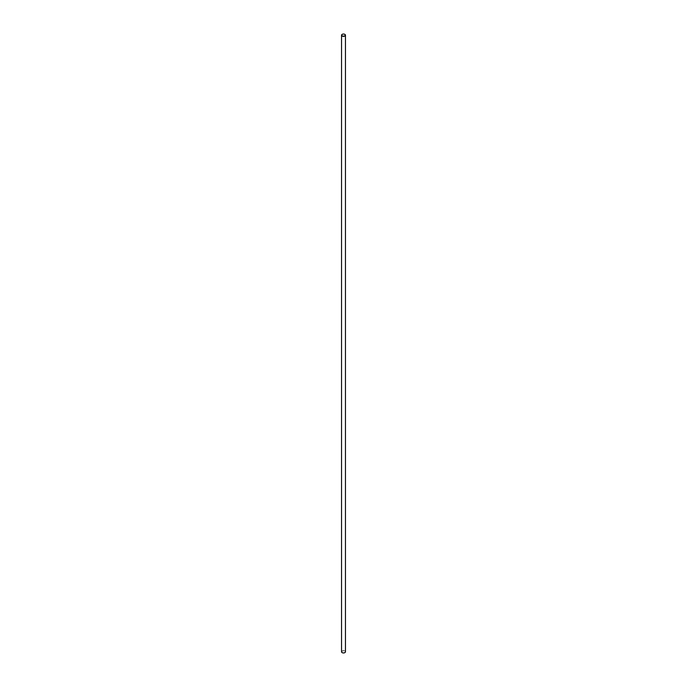 <?xml version="1.0" encoding="UTF-8"?>
<svg xmlns="http://www.w3.org/2000/svg" width="687" height="687" viewBox="0 0 687 687"><rect width="100%" height="100%" fill="white"/><g stroke="black" fill="none" stroke-linecap="round" stroke-linejoin="round"><path stroke-width="0.52" stroke-dasharray="3.44 2.58" d="M342.22 652.65A1.812 1.048 180 0 1 342.22 651.173A1.812 1.048 180 0 1 344.78 651.173A1.812 1.048 180 0 1 344.831 652.616M345.467 651.783A1.967 1.134 0 0 0 344.891 650.975A1.967 1.134 0 0 0 342.744 650.735A1.967 1.134 0 0 0 341.533 651.783M342.169 34.384A1.967 1.134 180 0 1 344.891 34.41"/><path stroke-width="1.03" d="M344.891 34.41L344.78 34.35A1.812 1.048 0 0 0 342.22 34.35A1.812 1.048 0 0 0 342.22 35.827A1.812 1.048 0 0 0 344.78 35.827A1.812 1.048 0 0 0 344.78 34.35L344.891 34.41A1.967 1.134 180 0 1 345.467 35.217A1.967 1.134 180 0 1 344.256 36.265A1.967 1.134 180 0 1 342.109 36.025A1.967 1.134 180 0 1 341.533 35.217A1.967 1.134 180 0 1 342.109 34.41A1.967 1.134 180 0 1 342.169 34.384M344.831 652.616A1.812 1.048 180 0 1 344.78 652.65A1.812 1.048 180 0 1 342.22 652.65L342.109 652.59A1.967 1.134 0 0 0 344.891 652.59A1.967 1.134 0 0 0 345.467 651.783L345.467 35.217M341.533 35.217L341.533 651.783A1.967 1.134 0 0 0 342.109 652.59L342.22 652.65"/></g></svg>
